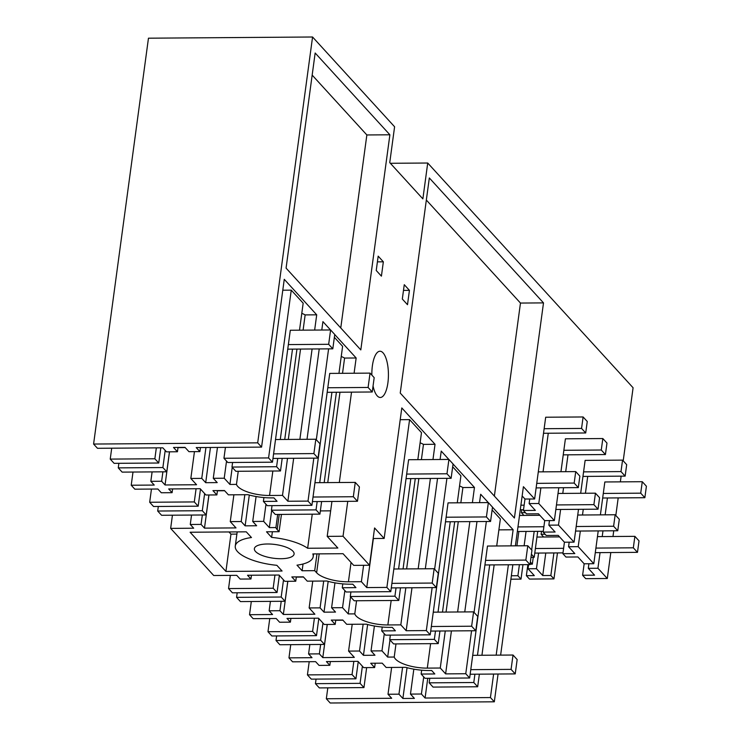 <?xml version="1.0" encoding="UTF-8"?>
<svg xmlns="http://www.w3.org/2000/svg" width="740" height="740" viewBox="0 0 740 740"><rect width="100%" height="100%" fill="white"/><g stroke="black" fill="none" stroke-linecap="round" stroke-linejoin="round"><path stroke-width="1.11" d="M154.863 458.772L110.232 459.096L114.117 463.342L158.739 463.018L154.863 458.772L156.334 447.867M111.712 448.19L110.232 459.096M165.196 450.42L162.883 467.55L166.768 471.796L122.137 472.12L118.261 467.874L118.872 463.305M162.883 467.55L118.261 467.874M166.768 471.796L169.46 451.825M160.793 447.839L158.739 463.018M185.213 447.58L177.998 447.635M282.791 290.21L291.264 290.154L303.169 303.178L299.515 330.188M296.962 349.095L284.743 439.468M282.19 458.375L280.488 470.973L235.857 471.297L231.981 467.051L276.603 466.718L277.731 458.402M291.264 290.154L268.583 457.94L272.459 462.195L227.837 462.519L223.952 458.264L268.583 457.94M288.36 344.59L328.671 344.304L330.604 329.957L290.302 330.253L272.459 462.195M292.504 349.123L280.284 439.495M280.488 470.973L276.603 466.718M225.432 447.367L223.952 458.264M199.893 451.604L188.959 451.678L185.019 447.376L173.502 447.46L177.443 451.761L166.5 451.844L162.828 447.82L97.467 448.301L93.592 444.046L257.696 442.853L261.572 447.108L196.22 447.58L199.893 451.604L200.447 447.552M177.443 451.761L178.026 447.423M623.21 460.835L633.088 387.76L427.72 163.022L422.873 198.875L389.749 162.624L394.596 126.771L312.567 37L148.463 38.193L93.592 444.046M327.811 687.849L326.331 698.754L330.216 703L494.32 701.807L490.435 697.561L493.617 674.057M445.267 630.97L440.263 668.016L427.304 668.118A25.058 8.649 7.7 0 1 395.502 659.081A25.058 8.649 7.7 0 1 394.217 657.037L387.668 657.083L381.97 650.858L371.027 650.932L374.967 655.242L363.451 655.326L359.511 651.015L348.577 651.098L354.321 657.388L322.797 657.61L319.375 653.873L308.58 653.957L312.002 657.693L288.97 657.86L292.587 661.828L315.619 661.653L319.042 665.399L329.837 665.316L326.414 661.579L357.938 661.347L363.692 667.637L374.625 667.554L370.694 663.253L382.21 663.17L386.141 667.471L405.733 667.332A31.607 10.915 7.7 0 0 429.505 670.523L431.661 670.505L434.815 673.964L421.143 674.057L421.671 670.199M288.97 657.86L290.746 644.679M391.173 600.501L387.862 624.958A25.058 8.649 7.7 0 1 356.06 615.921A25.058 8.649 7.7 0 1 354.784 613.876L348.226 613.923L342.537 607.697L331.594 607.771L335.525 612.082L324.009 612.165L320.078 607.864L309.135 607.938L314.879 614.228L283.355 614.459L279.942 610.713L269.147 610.796L272.561 614.533L249.528 614.699L253.154 618.668L276.187 618.501L279.6 622.238L290.394 622.155L286.981 618.418L318.505 618.187L324.25 624.477L335.192 624.394L331.261 620.092L342.768 620.009L346.709 624.31L366.3 624.172A31.607 10.915 7.7 0 0 390.063 627.363L392.228 627.344L395.382 630.804L381.711 630.905L382.229 627.039M249.528 614.699L251.313 601.518M272.385 531.745L271.617 537.388L266.511 531.792L279.1 531.699L277.186 529.609A25.058 8.649 7.7 0 1 275.909 527.565L269.351 527.611L263.662 521.376L252.719 521.46L256.65 525.761L245.134 525.844L241.203 521.543L230.26 521.626L236.005 527.907L204.481 528.138L201.067 524.401L190.273 524.475L193.686 528.212L170.653 528.388L213.712 575.507L236.745 575.341L240.158 579.078L250.962 578.995L247.539 575.258L279.063 575.035L284.808 581.316L295.75 581.242L291.819 576.932L303.335 576.849L307.267 581.159L326.858 581.011A31.607 10.915 7.7 0 0 350.631 584.202L352.786 584.193L355.94 587.643L342.269 587.745L342.796 583.879M170.653 528.388L172.439 515.197M238.243 471.278L236.467 484.404L229.918 484.45L224.22 478.225L213.277 478.299L217.218 482.6L205.702 482.693L201.761 478.382L190.828 478.466L196.572 484.746L165.048 484.977L161.625 481.24L150.831 481.324L154.244 485.061L131.221 485.227L134.837 489.186L157.87 489.02L161.283 492.757L172.087 492.683L168.665 488.946L200.189 488.715L205.933 495.005L216.876 494.921L212.944 490.62L224.46 490.537L228.392 494.838L247.983 494.699A31.607 10.915 7.7 0 0 271.756 497.891L273.911 497.872L277.065 501.322L263.394 501.424L263.912 497.558M131.221 485.227L132.996 472.046M236.467 484.404A25.058 8.649 -172.3 0 0 237.753 486.448A25.058 8.649 -172.3 0 0 269.554 495.476L282.504 495.384L287.869 501.248L308.016 501.1L311.901 505.346L267.279 505.67L263.394 501.424M232.231 467.319L229.918 484.45M224.22 478.225L226.533 461.094M210.456 447.478L205.702 482.693M201.761 478.382L205.942 447.506M190.828 478.466L194.454 451.641M165.048 484.977L169.525 451.825M161.625 481.24L162.902 471.824M152.107 471.907L150.831 481.324M314.648 330.077L316.711 314.824L305.148 314.907L303.095 330.16M300.532 349.067L288.313 439.44M305.148 314.907A27.759 9.583 -172.3 0 0 301.8 313.307M232.591 462.482L231.981 467.051M213.277 478.299L217.458 447.423M316.711 314.824L284.262 279.313L261.572 447.108M299.876 439.357L312.095 348.984M427.72 163.022L390.359 163.29M312.567 37L257.696 442.853M286.075 268.121L360.805 349.909L389.888 134.791L315.157 53.002L286.075 268.121M307.007 439.301L319.227 348.929M321.789 330.022L322.918 321.623L330.539 329.957M334.739 334.554L356.153 357.984L344.59 358.068A27.759 9.583 -172.3 0 0 341.242 356.458M339.309 482.517L351.528 392.144M354.09 373.238L356.153 357.984M347.754 501.341L343.036 536.25L369.538 565.249L374.579 527.962L384.153 538.442L401.802 407.934L435.028 444.296L423.465 444.389A27.759 9.583 -172.3 0 0 420.117 442.779M418.183 568.829L430.403 478.456M432.965 459.549L435.028 444.296M425.324 568.783L437.543 478.41M440.096 459.503L441.234 451.095L448.856 459.438M453.056 464.026L474.46 487.457L462.907 487.54A27.759 9.583 -172.3 0 0 459.549 485.94M457.625 611.989L469.845 521.617M472.398 502.71L474.46 487.457M464.757 611.934L476.976 521.561M479.538 502.654L480.676 494.255L488.289 502.59M492.488 507.187L513.125 529.766L510.942 545.87M496.17 655.15L508.389 564.777M523.421 510.489L526.529 513.893L538.47 513.801L544.705 520.627L554.352 520.562L538.776 503.515L529.128 503.579L535.362 510.406L523.421 510.489L524.965 499.028L534.632 498.982L523.402 486.689L515.41 545.843M512.848 564.75L500.629 655.122M498.076 674.029L494.32 701.807M534.632 498.982L545.685 417.231L583.111 416.962L587.255 421.495L585.701 432.965L543.521 433.27M538.776 503.515L540.885 487.882M543.058 471.843L548.275 433.242M554.352 520.562L558.793 487.752M560.957 471.713L565.406 438.811L602.832 438.543L606.976 443.075L605.422 454.545L563.232 454.85M582.602 575.258L585.71 578.662L607.299 578.504L597.929 568.246L588.291 568.32L594.553 575.174L582.602 575.258L584.156 563.788L577.912 556.961L565.961 557.054L562.881 553.677L564.435 542.207L574.074 542.143L558.496 525.095L560.606 509.462M562.779 493.423L563.547 487.716M565.712 471.676L567.996 454.822M574.074 542.143L578.504 509.333M580.678 493.293L585.127 460.391L622.553 460.123L626.688 464.655L625.143 476.125L582.954 476.43M584.147 563.788L593.795 563.713L578.208 546.666L580.327 531.033M582.491 515.003L583.268 509.296M585.433 493.256L587.717 476.394M593.795 563.713L598.225 530.904M600.399 514.864L604.839 481.971L642.274 481.703L646.409 486.236L644.855 497.705L602.674 498.011M597.929 568.246L600.048 552.614M602.212 536.574L602.98 530.876M605.154 514.837L607.429 497.974M607.299 578.504L610.805 552.54M612.979 536.5L613.747 530.793M615.819 515.484L618.196 497.9M620.361 481.86L621.138 476.153M383.348 261.812L381.414 276.15L376.235 270.489L378.177 256.142L383.348 261.812L377.4 261.849M373.053 386.021A23.125 8.288 89.6 0 0 380.305 397.482A23.125 8.288 89.6 0 0 387.899 382.848A23.125 8.288 89.6 0 0 379.971 351.232A23.125 8.288 89.6 0 0 372.377 365.856A23.125 8.288 89.6 0 0 371.859 375.097M429.329 177.952L543.502 302.891L514.411 518.009L400.238 393.07L429.329 177.952M409.433 290.358L404.262 284.687L402.32 299.034L407.5 304.695L409.433 290.358L403.485 290.394M312.169 75.11L366.855 134.958L389.888 134.791M340.761 327.977L366.855 134.958M406.676 474.072L446.979 473.776L448.921 459.438L408.61 459.725L390.776 591.667L346.154 591.991L342.269 587.745M390.776 591.667L386.891 587.421L366.744 587.569L361.379 581.705L348.429 581.797A25.058 8.649 7.7 0 1 316.627 572.76L319.18 553.871M369.538 565.249L353.702 565.369L343.036 553.696L312.817 553.918A39.322 13.57 7.7 0 1 313.196 556.619A39.322 13.57 7.7 0 1 296.999 565.166L302.114 570.762L314.713 570.67L316.627 572.76M271.617 537.388A39.322 13.57 7.7 0 1 307.646 548.257L337.865 548.035L327.2 536.37L343.036 536.25M293.882 554.76A20.045 6.919 7.7 0 1 272.237 558.053A20.045 6.919 7.7 0 1 254.375 548.664A20.045 6.919 7.7 0 1 254.588 547.942A20.045 6.919 7.7 0 1 276.233 544.649A20.045 6.919 7.7 0 1 294.104 554.038A20.045 6.919 7.7 0 1 293.882 554.76M190.115 532.236L225.922 571.428L282.07 571.021L276.853 565.314A39.322 13.57 7.7 0 1 235.274 546.083A39.322 13.57 7.7 0 1 251.471 537.536L246.254 531.829L190.115 532.236M277.685 514.439L275.909 527.565M224.646 490.74L217.44 490.796M320.355 510.915L330.651 510.841M334.369 337.32L342.611 346.339L338.957 373.339M327.755 482.6L339.975 392.228M342.528 373.321L344.59 358.068M287.518 458.338L282.504 495.384M293.669 458.291L287.869 501.248M216.876 494.921L217.468 490.583M172.087 492.683L172.596 488.918M328.597 348.864L316.313 439.764M313.825 458.143L308.016 501.1M331.936 392.283L319.717 482.656M317.164 501.563L316.036 509.879L271.414 510.202L272.033 505.642M321.623 501.526L319.921 514.124L316.036 509.879M336.404 392.246L324.185 482.628M327.802 387.751L368.104 387.455L370.046 373.117L329.735 373.413L311.901 505.346M191.54 515.059L190.273 524.475M201.067 524.401L202.344 514.985M204.481 528.138L208.967 494.977M230.26 521.626L233.886 494.801M241.203 521.543L244.829 494.718M249.297 495.051L245.134 525.844M252.719 521.46L256.086 496.531M263.662 521.376L265.975 504.255M271.663 510.48L269.351 527.611M158.314 506.465L157.694 511.035L161.579 515.28L206.201 514.957L208.902 494.977M204.638 493.58L202.316 510.711L157.694 511.035M206.201 514.957L202.316 510.711M319.921 514.124L275.298 514.457L271.414 510.202M153.559 506.502L149.674 502.257L194.296 501.924L198.181 506.179L153.559 506.502M151.46 489.066L149.674 502.257M196.082 488.742L194.296 501.924M200.494 489.048L198.181 506.179M426.342 200.05L520.47 303.058L494.376 496.077M543.502 302.891L520.47 303.058M394.217 657.037L395.993 643.911M451.428 630.924L445.619 673.881L440.263 668.016M342.962 620.212L335.747 620.268M490.435 697.561L425.084 698.033L421.411 694.009L410.469 694.092L414.4 698.394L402.884 698.477L398.953 694.176L388.01 694.259L391.691 698.273L326.331 698.754M429.783 678.275L429.163 682.835L433.048 687.09L477.67 686.766L473.794 682.511L429.163 682.835M489.686 564.916L477.476 655.288M474.913 674.196L473.794 682.511M492.118 509.952L500.36 518.971L496.707 545.981M494.154 564.888L481.934 655.261M479.372 674.168L477.67 686.766M498.88 529.868L513.125 529.766M425.084 698.033L427.757 678.284M421.411 694.009L423.724 676.887M410.469 694.092L413.836 669.163M407.046 667.684L402.884 698.477M398.953 694.176L402.579 667.351M388.01 694.259L391.636 667.434M339.484 687.765L363.95 687.59L360.075 683.344L315.443 683.668L319.329 687.913L339.484 687.765M366.651 667.619L363.95 687.59M485.551 560.384L525.853 560.097L527.796 545.75L487.484 546.046L469.65 677.988L425.028 678.312L421.143 674.057M469.65 677.988L465.765 673.733L445.619 673.881M486.356 521.496L474.062 612.396M471.574 630.776L465.765 673.733M329.837 665.316L330.345 661.551M374.625 667.554L375.217 663.216M358.243 661.68L355.931 678.811L352.046 674.566L353.831 661.375M309.209 661.699L307.424 674.889L352.046 674.566M307.424 674.889L311.309 679.135L355.931 678.811M362.387 666.213L360.075 683.344M316.063 679.098L315.443 683.668M373.154 538.526L384.153 538.442M446.109 517.223L486.421 516.936L488.354 502.59L448.052 502.885L430.208 634.827L385.586 635.151L381.711 630.905M430.208 634.827L426.332 630.582L406.177 630.721L400.821 624.865L387.862 624.958M356.56 600.751L354.784 613.876M303.52 577.061L296.315 577.107M417.832 459.66L421.486 432.65L409.581 419.626L400.211 419.691M406.63 568.912L418.849 478.54M421.402 459.632L423.465 444.389M363.599 565.295L361.379 581.705M373.367 538.526L366.744 587.569M295.75 581.242L296.342 576.904M250.962 578.995L251.471 575.23M409.581 419.626L386.891 587.421M410.811 478.604L398.592 568.977M396.039 587.884L394.92 596.199L350.288 596.523L350.908 591.954M400.497 587.847L398.795 600.445L394.92 596.199M415.279 478.567L403.06 568.94M270.414 601.38L269.147 610.796M279.942 610.713L281.219 601.296M283.355 614.459L287.841 581.298M309.135 607.938L312.761 581.113M320.078 607.864L323.704 581.039M328.171 581.372L324.009 612.165M331.594 607.771L334.961 582.852M342.537 607.697L344.849 590.566M350.538 596.801L348.226 613.923M237.189 592.786L236.569 597.346L240.454 601.592L285.076 601.269L287.777 581.298M283.512 579.892L281.191 597.023L236.569 597.346M285.076 601.269L281.191 597.023M398.795 600.445L354.173 600.769L350.288 596.523M232.434 592.814L228.549 588.568L273.171 588.245L277.056 592.49L232.434 592.814M230.334 575.387L228.549 588.568M274.956 575.063L273.171 588.245M279.368 575.359L277.056 592.49M452.677 466.792L460.918 475.811L457.274 502.821M446.063 612.073L458.282 521.7M460.844 502.793L462.907 487.54M405.835 587.81L400.821 624.865M411.986 587.764L406.177 630.721M335.192 624.394L335.775 620.065M290.394 622.155L290.903 618.39M446.914 478.336L434.621 569.236M432.142 587.615L426.332 630.582M450.253 521.755L438.034 612.128M435.481 631.035L434.352 639.36L389.73 639.684L390.35 635.114M439.939 631.007L438.237 643.606L434.352 639.36M454.712 521.728L442.492 612.1M309.857 644.54L308.58 653.957M319.375 653.873L320.651 644.457M322.797 657.61L327.274 624.458M348.577 651.098L352.203 624.273M359.511 651.015L363.146 624.199M367.614 624.532L363.451 655.326M371.027 650.932L374.403 626.003M381.97 650.858L384.291 633.727M389.98 639.952L387.668 657.083M276.621 635.938L276.011 640.507L279.887 644.753L324.518 644.429L327.219 624.458M322.945 623.052L320.633 640.183L276.011 640.507M324.518 644.429L320.633 640.183M438.237 643.606L393.606 643.929L389.73 639.684M271.867 635.975L267.982 631.729L312.613 631.405L316.489 635.651L271.867 635.975M269.767 618.548L267.982 631.729M314.389 618.224L312.613 631.405M318.811 618.52L316.489 635.651M302.114 570.762L303.03 564M314.713 570.67L316.979 553.89M228.965 531.949L230.963 534.141L236.893 534.095M225.922 571.428L230.963 534.141M327.2 536.37L331.927 501.452M307.646 548.257L312.252 514.18M279.1 531.699L281.44 514.411M530.053 564.185L532.328 564.167L530.349 562.002M530.987 557.303L534.206 557.285L531.403 554.214M578.208 546.666L568.57 546.74L574.832 553.594L562.881 553.677M545.778 553.011L542.725 575.544L536.463 568.699L528.046 568.755L534.308 575.609L526.371 575.665L529.479 579.068L553.955 578.884L557.461 552.928M510.896 579.198L521.015 579.124L522.967 564.676M532.328 564.167L533.253 557.285M536.463 568.699L538.581 553.067M543.613 537L541.116 534.28L541.514 531.32M528.046 568.755L528.601 564.639M541.116 534.28L545.121 534.243M542.725 575.544L550.847 575.489L553.955 578.884M526.371 575.665L527.87 564.639M521.015 579.124L517.908 575.729L519.397 564.703M511.359 575.776L517.908 575.729M588.291 568.32L588.901 563.751M550.847 575.489L553.89 552.956M534.206 557.285L537.712 531.348M523.892 515.429L521.395 512.7L525.409 512.672M531.662 549.977L534.178 531.376M558.496 525.095L548.849 525.159L555.111 532.014L543.16 532.097L544.714 520.627M548.849 525.159L549.469 520.599M543.16 532.097L546.24 535.473L558.191 535.381L564.426 542.207M524.114 545.778L526.057 531.431M516.918 545.833L518.86 531.487M521.395 512.7L521.802 509.74M568.57 546.74L569.18 542.17M522.153 495.948L524.993 499.047M529.128 503.579L529.748 499.019M273.587 453.87L313.889 453.583L315.832 439.236L319.976 443.769L318.034 458.115L313.889 453.583M275.53 439.532L315.832 439.236M328.671 344.304L332.806 348.827L334.748 334.489L330.604 329.957M332.806 348.827L287.749 349.16M272.968 458.439L318.034 458.115M391.904 583.351L432.206 583.055L434.149 568.718L438.284 573.25L436.35 587.588L432.206 583.055M393.837 569.005L434.149 568.718M446.979 473.776L451.123 478.308L453.056 463.962L448.921 459.438M451.123 478.308L406.057 478.632M391.284 587.912L436.35 587.588M431.337 626.512L471.639 626.216L473.582 611.869L477.726 616.402L475.783 630.748L471.639 626.216M433.279 612.165L473.582 611.869M486.421 516.936L490.555 521.469L492.498 507.122L488.354 502.59M490.555 521.469L445.499 521.793M430.717 631.072L475.783 630.748M313.02 497.03L353.332 496.734L355.265 482.397L359.409 486.929L357.466 501.267L353.332 496.734M314.963 482.693L355.265 482.397M368.104 387.455L372.248 391.987L374.181 377.65L370.046 373.117M372.248 391.987L327.182 392.32M312.41 501.6L357.466 501.267M470.779 669.663L511.081 669.376L513.024 655.029L517.158 659.562L515.225 673.899L511.081 669.376M472.712 655.326L513.024 655.029M525.853 560.097L529.997 564.62L531.94 550.283L527.796 545.75M529.997 564.62L484.931 564.953M470.159 674.232L515.225 673.899M574.175 483.072L575.729 471.602L579.864 476.135L578.319 487.605L574.175 483.072L536.75 483.349M575.729 471.602L538.295 471.88M536.13 487.91L578.319 487.605M585.701 432.965L581.566 428.432L583.111 416.962M544.131 428.71L581.566 428.432M593.896 504.652L595.441 493.182L599.585 497.715L598.031 509.185L593.896 504.652L556.471 504.93M595.441 493.182L558.015 493.451M524.142 505.161L520.904 505.189M520.285 509.749L523.522 509.73M555.851 509.49L598.031 509.185M605.422 454.545L601.278 450.013L602.832 438.543M563.852 450.29L601.278 450.013M613.608 526.232L615.162 514.763L619.306 519.295L617.752 530.765L613.608 526.232L576.183 526.51M615.162 514.763L577.737 515.031M539.849 515.308L519.517 515.456M543.891 526.741L517.963 526.926M517.343 531.496L543.271 531.311M575.572 531.07L617.752 530.765M625.143 476.125L620.999 471.593L622.553 460.123M583.573 471.87L620.999 471.593M633.329 547.813L634.883 536.343L639.027 540.875L637.473 552.345L633.329 547.813L595.904 548.09M634.883 536.343L597.457 536.611M559.57 536.889L536.944 537.055M563.602 548.322L535.39 548.525M534.77 553.095L562.992 552.882M595.284 552.651L637.473 552.345M644.855 497.705L640.72 493.173L642.274 481.703M603.294 493.441L640.72 493.173M272.857 471.029L269.554 495.476M279.239 514.42L277.186 529.609M427.304 668.118L430.606 643.661M348.429 581.797L351.047 562.456M313.566 553.918L313.196 556.619M237.189 531.894L235.274 546.083"/></g></svg>
